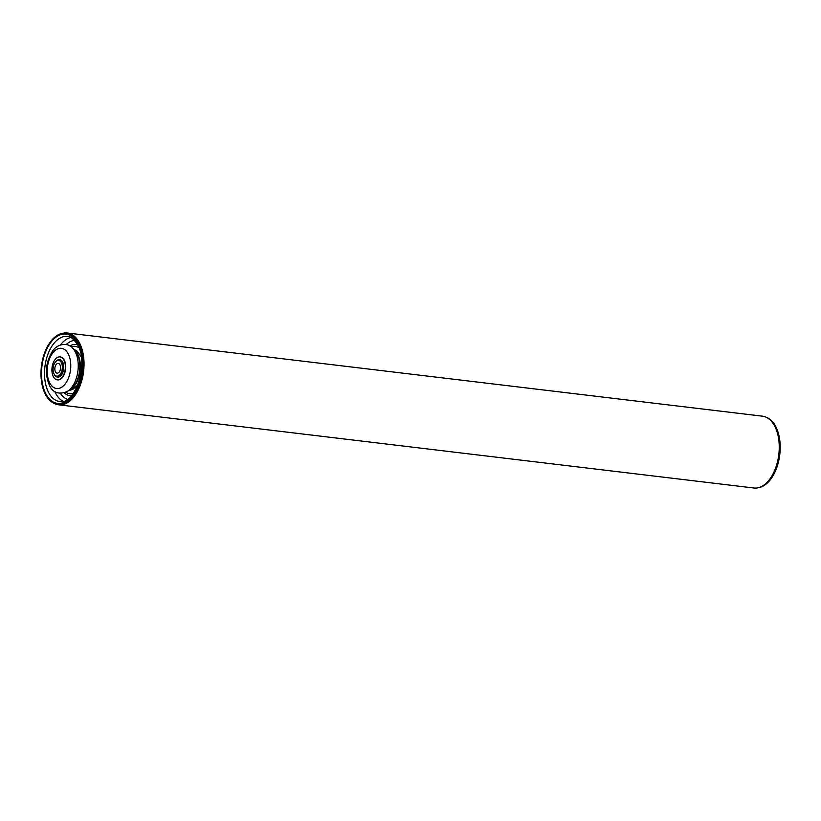 <?xml version="1.0" encoding="UTF-8"?>
<svg xmlns="http://www.w3.org/2000/svg" width="821" height="821" viewBox="0 0 821 821"><rect width="100%" height="100%" fill="white"/><g stroke="black" fill="none" stroke-linecap="round" stroke-linejoin="round"><path stroke-width="1.23" d="M58.753 372.539A4.916 2.822 -83.2 0 0 60.549 367.192A4.916 2.822 -83.2 0 0 58.281 363.395A4.916 2.822 -83.2 0 0 56.639 364.011A4.916 2.822 -83.2 0 0 54.843 369.358A4.916 2.822 -83.2 0 0 57.111 373.155A4.916 2.822 -83.2 0 0 58.753 372.539M55.992 361.384A7.953 4.567 -83.2 0 0 55.202 362.256A7.953 4.567 -83.2 0 0 53.847 373.534A7.953 4.567 -83.2 0 0 59.399 375.166A7.953 4.567 -83.2 0 0 62.006 364.38A7.953 4.567 -83.2 0 0 55.992 361.384M55.376 362.03A8.682 4.977 96.8 0 1 55.561 361.784A8.682 4.977 96.8 0 1 56.423 360.83A8.682 4.977 96.8 0 1 59.317 359.731A8.682 4.977 96.8 0 1 63.32 366.433A8.682 4.977 96.8 0 1 60.149 375.864A8.682 4.977 96.8 0 1 57.254 376.962A8.682 4.977 96.8 0 1 54.083 374.078A8.682 4.977 96.8 0 1 53.97 373.791M45.884 395.24A35.796 20.535 -83.2 0 0 57.562 404.312A35.796 20.535 -83.2 0 0 79.709 382.678A35.796 20.535 -83.2 0 0 77.749 342.295A35.796 20.535 -83.2 0 0 66.07 333.223A35.796 20.535 -83.2 0 0 43.924 354.857A35.796 20.535 -83.2 0 0 45.884 395.24M57.562 404.312L58.743 404.455A35.796 20.535 -83.2 0 0 80.879 382.812A35.796 20.535 -83.2 0 0 78.919 342.439A35.796 20.535 -83.2 0 0 67.24 333.357L66.07 333.223M80.756 355.975A19.006 10.899 96.8 0 1 81.238 356.889M53.488 376.942A11.576 6.64 -83.2 0 0 57.265 379.877A11.576 6.64 -83.2 0 0 64.418 372.878A11.576 6.64 -83.2 0 0 63.792 359.834A11.576 6.64 -83.2 0 0 60.015 356.899A11.576 6.64 -83.2 0 0 52.852 363.888A11.576 6.64 -83.2 0 0 53.488 376.942M58.312 359.783A8.826 5.059 96.8 0 1 59.687 359.629A8.826 5.059 96.8 0 1 62.56 361.866A8.826 5.059 96.8 0 1 63.053 371.81A8.826 5.059 96.8 0 1 57.593 377.147A8.826 5.059 96.8 0 1 56.29 376.675M72.422 347.919L74.475 349.941A22.085 12.674 96.8 0 1 75.275 384.105A22.085 12.674 96.8 0 1 69.682 390.057L67.209 391.525A24.004 13.772 -83.2 0 0 73.295 385.059A24.004 13.772 -83.2 0 0 74.968 351.306A24.004 13.772 -83.2 0 0 72.422 347.919C68.882 343.034 58.034 342.603 52.349 351.388C45.473 362.81 44.601 374.325 49.732 385.952C53.242 392.92 59.071 394.778 67.209 391.525M60.015 356.899L60.364 356.94A11.576 6.64 96.8 0 1 65.516 364.114A11.576 6.64 96.8 0 1 63.33 376.141A11.576 6.64 96.8 0 1 57.614 379.918L57.265 379.877M766.588 417.427A35.796 20.535 96.8 0 1 779.95 452.966A35.796 20.535 96.8 0 1 760.164 487.325A35.796 20.535 96.8 0 1 758.173 487.756M54.607 403.573A36.165 20.751 -83.2 0 0 58.691 404.815A36.165 20.751 -83.2 0 0 70.75 400.238A36.165 20.751 -83.2 0 0 83.958 360.953A36.165 20.751 -83.2 0 0 67.291 332.998A36.165 20.751 -83.2 0 0 63.022 333.244M58.691 404.815L753.904 488.002A36.165 20.751 -83.2 0 0 765.952 483.425A36.165 20.751 -83.2 0 0 779.17 444.13A36.165 20.751 -83.2 0 0 762.493 416.185L67.291 332.998M74.68 350.136A21.479 12.325 96.8 0 1 77.431 353.605A21.479 12.325 96.8 0 1 79.606 374.068A21.479 12.325 96.8 0 1 69.918 389.903M63.166 401.284A32.758 18.801 96.8 0 1 56.064 394.049A32.758 18.801 96.8 0 1 54.812 391.535M60.385 344.994A32.758 18.801 96.8 0 1 70.801 337.482M49.003 393.208A32.758 18.801 96.8 0 1 47.208 356.252A32.758 18.801 96.8 0 1 67.476 336.446C69.939 335.974 73.192 338.56 77.236 344.215C89.602 362.882 74.742 405.872 59.687 401.51A32.758 18.801 96.8 0 1 49.003 393.208M77.359 342.942A34.934 20.043 -83.2 0 0 48.716 345.497A34.934 20.043 -83.2 0 0 46.274 394.593A34.934 20.043 -83.2 0 0 74.916 392.038A34.934 20.043 -83.2 0 0 77.359 342.942M67.476 399.324A29.874 17.138 96.8 0 1 60.385 393.331M73.48 393.197A23.84 13.68 96.8 0 1 65.793 392.264M71.448 395.773A25.81 14.809 96.8 0 1 64.254 392.838M71.222 346.873A23.84 13.68 96.8 0 1 78.908 347.776M69.867 345.949A25.81 14.809 96.8 0 1 77.554 344.799M66.224 344.553A29.874 17.138 96.8 0 1 74.526 340.407M49.978 383.407A20.248 11.617 -83.2 0 0 66.583 381.919A20.248 11.617 -83.2 0 0 67.999 353.451A20.248 11.617 -83.2 0 0 51.395 354.939A20.248 11.617 -83.2 0 0 49.978 383.407M53.847 373.534L54.083 374.078M57.254 376.962L58.517 377.116M59.317 359.731L60.58 359.875M73.469 348.946L77.071 351.142L81.228 356.796M68.461 390.786L72.833 389.308L77.851 384.977"/></g></svg>
